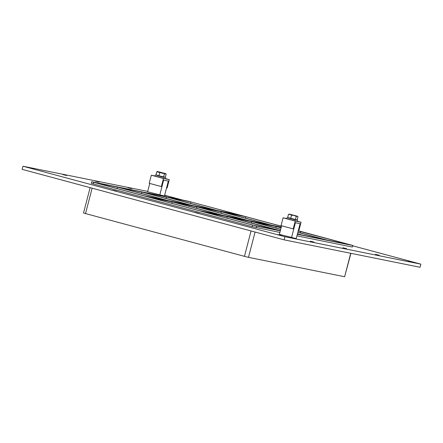 <?xml version="1.0" encoding="UTF-8"?>
<svg xmlns="http://www.w3.org/2000/svg" width="443" height="443" viewBox="0 0 443 443"><rect width="100%" height="100%" fill="white"/><g stroke="black" fill="none" stroke-linecap="round" stroke-linejoin="round"><path stroke-width="0.66" d="M281.432 235.526L277.711 234.618L281.432 235.526M198.957 213.332L195.236 212.424L198.957 213.332M116.481 191.138L112.76 190.23L116.481 191.138M66.583 175.517L62.862 174.603L66.583 175.517M314.009 242.099L310.288 241.186L314.009 242.099M99.154 182.09L95.433 181.176L99.154 182.09M346.581 248.673L342.86 247.759L346.581 248.673M131.726 188.657L128.005 187.749L131.726 188.657M379.158 255.24L375.437 254.332L379.158 255.24M411.73 261.813L408.009 260.899L411.73 261.813M34.006 168.944L30.285 168.035L34.006 168.944M164.619 195.313L166.053 195.745L164.597 195.418M172.333 201.886L149.706 197.323L198.796 210.536L221.417 215.099L172.333 201.886L171.962 203.309M196.83 206.831L174.21 202.268L223.294 215.475L245.92 220.038L196.83 206.831L196.459 208.254M281.25 227.165L272.295 225.36L223.211 212.153L245.832 216.716L245.461 218.139M221.334 211.771L198.708 207.208L247.798 220.42L270.418 224.983L221.334 211.771L220.963 213.199M117.412 187.107L94.791 182.544L143.875 195.756L166.502 200.319L117.412 187.107L117.041 188.535M190.916 201.936L168.29 197.373L217.38 210.58L240.001 215.143L190.916 201.936L190.545 203.359M141.915 192.052L119.289 187.489L168.379 200.696L190.999 205.259L141.915 192.052L141.544 193.475M166.413 196.991L143.792 192.428L192.877 205.641L215.503 210.203L166.413 196.991L166.042 198.42M245.832 216.716L281.471 226.307M251.059 230.953L244.447 256.336L248.49 257.35L255.085 232.038M244.447 256.336L85.521 213.57L92.133 188.186M90.123 187.644L83.522 212.983L85.521 213.57M350.723 253.285L344.615 276.742L350.928 253.33M344.615 276.742L248.49 257.35M275.878 227.973L276.249 226.55L253.629 221.987L280.701 229.275M297.469 233.782L302.713 235.194L325.339 239.763L297.84 232.359M281.072 227.846L276.249 226.55M281.15 227.541L278.126 226.932L281.1 227.73M297.868 232.243L327.216 240.139L349.837 244.702L298.2 230.98M251.38 223.034L251.751 221.611L229.125 217.042L280.33 230.681M297.38 234.12L300.836 234.818L297.436 233.904M280.668 229.391L251.751 221.611M256.226 227.658L256.63 226.096L252.588 225.083L252.183 226.65L279.876 232.431M256.63 226.096L280.286 230.869M297.331 234.308L352.755 245.488L352.346 247.05L352.755 245.488M298.255 230.748L352.966 245.516M281.493 226.235L187.998 201.15L91.662 181.73L91.258 183.291L93.257 183.878L252.183 226.65M93.257 183.878L93.661 182.317L91.662 181.73M93.661 182.317L252.588 225.083M227.248 216.666L204.627 212.103L253.712 225.31L276.338 229.878L227.248 216.666L226.877 218.089M300.753 231.495L300.382 232.918M352.877 245.854L420.85 264.144L420.036 267.267L284.107 239.851L22.15 169.353L22.964 166.23L147.702 191.393M420.85 264.144L284.921 236.723L22.964 166.23M164.652 195.202L183.081 200.158M296.921 235.87L352.346 247.05M284.921 236.723L284.107 239.851M169.292 179.653L163.473 178.479L161.368 186.569L161.928 186.686L163.633 180.151L168.323 181.098L166.546 187.937L167.105 188.048L169.292 179.653L165.555 178.645M163.473 178.479L151.323 175.206L155.122 175.976M161.368 186.569L149.213 183.302L151.323 175.206M293.211 228.887L293.775 228.998L295.403 222.746L300.094 223.693L298.466 229.945L299.031 230.061L301.063 222.248L295.243 221.074L293.211 228.887L281.061 225.614L283.094 217.801L295.243 221.074M283.094 217.801L286.898 218.571M297.325 221.24L301.063 222.248M156.756 175.312L164.442 177.316M165.793 177.743L165.521 178.789L160.283 177.538L155.1 176.07L155.371 175.029M288.526 217.906L296.212 219.911M297.563 220.337L297.292 221.378L292.053 220.132L286.87 218.665L287.142 217.624M166.164 174.11L159.779 172.565L158.954 175.733L165.339 177.278L166.164 174.11L165.654 173.639L157.492 171.519L165.654 173.639M164.458 173.767L163.633 176.934M159.779 172.565L156.805 171.707L155.986 174.874L158.954 175.733M156.805 171.707L157.492 171.519M164.497 177.106L164.425 177.388L160.56 176.469L156.739 175.389L156.811 175.112M290.087 214.39L288.493 214.329L289.462 214.13L297.508 216.256L296.267 216.422L294.008 215.442L291.511 215.198L289.445 214.13M291.511 215.198L290.697 218.321L287.679 217.447L288.493 214.329M290.697 218.321L297.187 219.889L298.001 216.771L297.508 216.256M295.453 219.54L296.267 216.422M298.001 216.771L297.236 216.223L294.008 215.442M293.964 215.431L290.11 214.395M296.267 219.706L296.195 219.983L292.33 219.064L288.509 217.984L288.581 217.707M291.522 237.647L295.403 222.746L300.094 223.693L296.212 238.594L279.372 234.375L281.615 225.764M159.751 195.053L163.633 180.151L168.323 181.098L164.442 196L147.602 191.78L149.767 183.452"/></g></svg>
